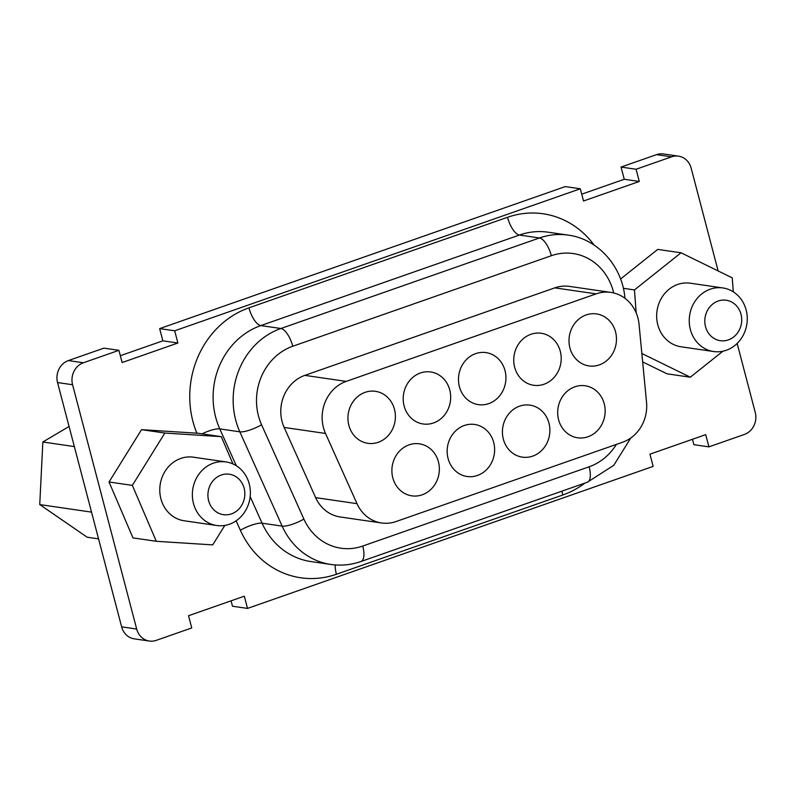 <?xml version="1.0" encoding="UTF-8"?>
<svg xmlns="http://www.w3.org/2000/svg" width="795" height="795" viewBox="0 0 795 795"><rect width="100%" height="100%" fill="white"/><g stroke="black" fill="none" stroke-linecap="round" stroke-linejoin="round"><path stroke-width="1.19" d="M737.144 343.44L755.25 412.446A17.52 15.791 -81.7 0 1 744.408 434.428L708.921 446.86L705.712 434.646L649.942 454.174L653.142 466.387L247.523 608.413L244.323 596.19L188.544 615.728L191.754 627.941L156.257 640.363A17.52 15.791 -81.7 0 1 149.371 641.048A17.52 15.791 -81.7 0 1 136.68 629.034L72.584 384.74A17.52 15.791 -81.7 0 1 83.425 362.759L118.922 350.327L122.122 362.54L177.901 343.013L174.691 330.8L580.31 188.783L583.52 200.996L639.289 181.469L636.089 169.246L671.576 156.824A17.52 15.791 -81.7 0 1 678.473 156.138L663.437 153.952A17.52 15.791 98.3 0 0 656.541 154.637L621.054 167.059L624.254 179.273L581.731 194.169M692.465 439.287L693.876 444.673L708.921 446.86M231.067 600.831L232.488 606.217L247.523 608.413M118.922 350.327L103.887 348.14L68.39 360.572A17.52 15.791 98.3 0 0 57.548 382.554L121.635 626.848A17.52 15.791 98.3 0 0 134.325 638.862L149.371 641.048M580.31 188.783L565.275 186.587L159.656 328.613L162.856 340.826L120.333 355.713M741.01 314.254A20.441 18.424 -81.7 0 1 718.809 340.399A20.441 18.424 -81.7 0 1 709.975 306.741A20.441 18.424 -81.7 0 1 741.01 314.254M746.137 309.971A32.118 28.948 98.3 0 0 722.884 287.949A32.118 28.948 98.3 0 0 689.613 315.565A32.118 28.948 98.3 0 0 713.632 351.529A32.118 28.948 98.3 0 0 746.137 309.971M713.632 351.529L681.047 346.789A32.118 28.948 -81.7 0 1 657.028 310.825A32.118 28.948 -81.7 0 1 690.298 283.209L722.884 287.949M244.125 488.229A20.441 18.424 -81.7 0 1 221.924 514.375A20.441 18.424 -81.7 0 1 213.09 480.717A20.441 18.424 -81.7 0 1 244.125 488.229M249.252 483.946A32.118 28.948 98.3 0 0 225.989 461.925A32.118 28.948 98.3 0 0 192.728 489.551A32.118 28.948 98.3 0 0 216.747 525.505A32.118 28.948 98.3 0 0 249.252 483.946M216.747 525.505L184.162 520.765A32.118 28.948 -81.7 0 1 160.143 484.811A32.118 28.948 -81.7 0 1 193.414 457.185L225.989 461.925M224.826 525.416L212.732 544.893L156.297 541.296L132.348 485.377L164.843 433.056L221.278 436.654L232.975 463.962M132.348 485.377L109.044 481.979L132.984 537.907L156.297 541.296M109.044 481.979L141.54 429.658L164.843 433.056M141.54 429.658L197.985 433.265L221.278 436.654M636.169 312.842L634.46 289.937L681.037 252.79L732.245 277.853L733.288 291.835M623.34 288.317L634.46 289.937M722.894 351.221L690.308 377.208L666.995 373.809L642.658 361.904M690.308 377.208L641.853 353.487M620.567 279.025L657.723 249.401L681.037 252.79M98.56 538.871L87.192 537.221L39.75 504.577L42.841 442L69.076 426.468M74.352 446.591L42.841 442M91.544 512.119L39.75 504.577M604.24 403.79A26.285 23.681 -81.7 0 1 577.637 437.787A26.285 23.681 -81.7 0 1 557.981 408.372A26.285 23.681 -81.7 0 1 585.2 385.774A26.285 23.681 -81.7 0 1 604.24 403.79M548.967 423.139A26.285 23.681 -81.7 0 1 522.375 457.145A26.285 23.681 -81.7 0 1 502.718 427.72A26.285 23.681 -81.7 0 1 529.937 405.122A26.285 23.681 -81.7 0 1 548.967 423.139M438.442 461.845A26.285 23.681 -81.7 0 1 411.84 495.841A26.285 23.681 -81.7 0 1 392.183 466.427A26.285 23.681 -81.7 0 1 419.402 443.829A26.285 23.681 -81.7 0 1 438.442 461.845M394.489 409.336A26.285 23.681 -81.7 0 1 367.896 443.332A26.285 23.681 -81.7 0 1 348.24 413.917A26.285 23.681 -81.7 0 1 375.459 391.319A26.285 23.681 -81.7 0 1 394.489 409.336M449.761 389.987A26.285 23.681 -81.7 0 1 423.159 423.983A26.285 23.681 -81.7 0 1 403.502 394.568A26.285 23.681 -81.7 0 1 430.721 371.971A26.285 23.681 -81.7 0 1 449.761 389.987M505.024 370.639A26.285 23.681 -81.7 0 1 478.421 404.635A26.285 23.681 -81.7 0 1 458.775 375.21A26.285 23.681 -81.7 0 1 485.993 352.612A26.285 23.681 -81.7 0 1 505.024 370.639M560.286 351.281A26.285 23.681 -81.7 0 1 533.693 385.277A26.285 23.681 -81.7 0 1 514.037 355.862A26.285 23.681 -81.7 0 1 541.256 333.264A26.285 23.681 -81.7 0 1 560.286 351.281M615.559 331.932A26.285 23.681 -81.7 0 1 588.956 365.929A26.285 23.681 -81.7 0 1 569.299 336.514A26.285 23.681 -81.7 0 1 596.518 313.916A26.285 23.681 -81.7 0 1 615.559 331.932M493.705 442.497A26.285 23.681 -81.7 0 1 467.102 476.493A26.285 23.681 -81.7 0 1 447.456 447.078A26.285 23.681 -81.7 0 1 474.675 424.47A26.285 23.681 -81.7 0 1 493.705 442.497M396.039 521.55A36.799 33.151 -81.7 0 1 381.57 522.981A36.799 33.151 -81.7 0 1 357.005 503.662L325.503 433.454A36.799 33.151 -81.7 0 1 346.193 381.391L596.141 293.872A37.395 33.698 -81.7 0 1 610.848 292.411A37.395 33.698 -81.7 0 1 639.061 324.4L646.534 402.28A36.799 33.151 -81.7 0 1 622.654 442.199L396.039 521.55M381.57 522.981L340.21 516.969A36.799 33.151 -81.7 0 1 315.645 497.64L284.153 427.442A36.799 33.151 -81.7 0 1 304.833 375.369L554.781 287.86A37.395 33.698 -81.7 0 1 569.498 286.399L610.848 292.411M678.473 156.138A17.52 15.791 -81.7 0 1 691.163 168.152L718.124 270.936M636.089 169.246L621.054 167.059M639.289 181.469L624.254 179.273M174.691 330.8L159.656 328.613M177.901 343.013L162.856 340.826M236.324 465.761L219.788 428.893A73.011 65.786 -81.7 0 1 260.83 325.582A17.52 6.877 70.7 0 1 248.944 307.834A90.531 81.577 98.3 0 0 196.862 433.196M630.783 437.995L613.77 465.314L587.426 482.217L361.029 561.489A17.52 6.877 -109.3 0 0 362.759 546.046A55.481 49.996 -81.7 0 1 303.889 519.075L261.575 424.769A17.52 4.382 155.8 0 1 239.832 431.814L219.788 428.893A17.52 4.382 -24.2 0 0 202.019 433.851M315.645 497.64L357.005 503.662M284.153 427.442L325.503 433.454M304.833 375.369L346.193 381.391M554.781 287.86L596.141 293.872M303.889 519.075A17.52 4.382 155.8 0 1 282.146 526.111A73.011 65.786 98.3 0 0 330.889 564.46C341.115 565.901 351.161 564.917 361.029 561.489M587.426 482.217A17.52 6.877 -109.3 0 0 589.155 466.774L362.759 546.046M261.575 424.769A55.481 49.996 -81.7 0 1 292.769 346.252A17.52 6.877 -109.3 0 0 280.883 328.504A73.011 65.786 98.3 0 0 239.832 431.814L282.146 526.111L262.092 523.199A17.52 4.382 -24.2 0 0 240.358 530.245A90.531 81.577 98.3 0 0 336.404 574.258A17.52 6.877 70.7 0 1 335.261 564.937M616.393 444.395A55.481 49.996 -81.7 0 1 589.155 466.774M624.95 298.244A17.52 1.988 174.5 0 1 624.95 298.304L624.95 298.244C622.435 266.504 598.049 238.947 568.187 235.121A73.011 65.786 98.3 0 0 539.467 237.963L280.883 328.504L260.83 325.582L519.413 235.042A17.52 6.877 70.7 0 1 507.528 217.293L248.944 307.834M292.769 346.252L551.352 255.712A17.52 6.877 -109.3 0 0 539.467 237.963L519.413 235.042A73.011 65.786 -81.7 0 1 548.133 232.2L568.187 235.121M551.352 255.712A55.481 49.996 -81.7 0 1 613.7 292.967M330.889 564.46L310.835 561.538A73.011 65.786 -81.7 0 1 262.092 523.199L250.177 496.627M336.404 574.258L562.8 494.987A17.52 6.877 70.7 0 1 561.995 491.131M236.125 520.824L240.358 530.245M562.8 494.987A90.531 81.577 98.3 0 0 584.891 483.112M594.143 245.108A90.531 81.577 98.3 0 0 507.528 217.293M671.576 156.824L656.541 154.637M83.425 362.759L68.39 360.572M72.584 384.74L57.548 382.554M136.68 629.034L121.635 626.848"/></g></svg>
